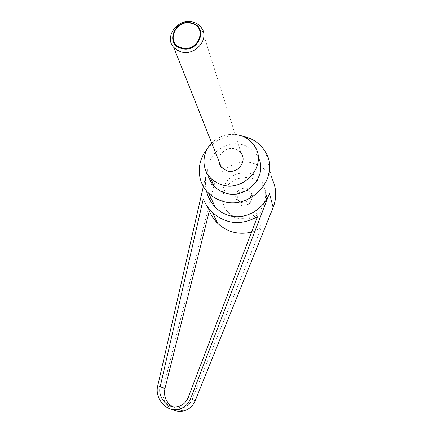 <?xml version="1.0" encoding="UTF-8"?>
<svg xmlns="http://www.w3.org/2000/svg" width="433" height="433" viewBox="0 0 433 433"><rect width="100%" height="100%" fill="white"/><g stroke="black" fill="none" stroke-linecap="round" stroke-linejoin="round"><path stroke-width="0.32" stroke-dasharray="2.17 1.62" d="M201.415 27.761L241.186 153.352L238.599 150.7L235.216 149.017C227.471 146.343 218.162 153.271 218.909 161.157M224.18 191.559C229.777 175.208 255.567 172.264 263.746 187.235C266.923 192.766 267.41 198.617 265.207 204.793C260.195 219.639 237.885 224.186 228.002 212.516C222.719 206.319 221.447 199.332 224.18 191.559M223.049 188.869L224.451 185.427C231.498 169.796 254.653 168.112 262.582 182.986C265.905 188.994 266.533 195.397 264.466 202.2C259.746 218.508 237.771 223.899 227.585 211.575C222.118 205.015 220.608 197.448 223.049 188.869M207.055 149.282C216.608 138.576 228.478 134.225 242.664 136.238M172.291 409.38C164.616 404.492 161.601 397.434 163.252 388.212L213.859 185.854M213.945 185.589C219.147 168.762 238.02 158.148 254.003 163.463C261.9 166.045 267.886 171.105 271.973 178.65L265.759 152.573M203.369 186.417L206.395 173.2C205.069 179.11 205.074 184.956 206.4 190.742M211.705 143.009C218.281 136.666 226.107 133.808 235.195 134.441M208.435 175.419C203.499 157.174 224.938 138.598 243.416 145.028C249.484 146.96 254.133 150.554 257.364 155.804L258.198 157.331M240.613 202.731L248.775 201.139L251.676 193.621L246.426 187.733L238.307 189.335L235.39 196.815L240.613 202.731L241.679 205.567L249.76 203.997L252.628 196.555L247.432 190.72L239.395 192.306L236.515 199.705L241.679 205.567M172.426 406.576C175.338 408.173 178.396 408.703 181.595 408.167C186.526 407.128 190.055 404.178 192.182 399.318L261.218 227.996L251.562 232.104M203.266 198.964L209.339 210.866M257.467 216.689L261.218 227.996M239.395 192.306L238.307 189.335M247.432 190.72L246.426 187.733M236.515 199.705L235.39 196.815M249.76 203.997L248.775 201.139M252.628 196.555L251.676 193.621M206.395 173.2L213.204 188.155M188.193 397.445L192.182 399.318M157.753 385.711L163.252 388.212M262.582 182.986L263.746 187.235M181.595 408.167L177.535 406.614M257.364 155.804L254.88 146.522M227.585 211.575L228.002 212.516"/><path stroke-width="0.65" d="M180.924 51.825C195.012 56.544 210.129 38.716 201.415 27.761C199.429 25.011 196.701 23.149 193.232 22.175C178.515 17.417 163.495 36.691 173.725 47.343L176.94 50.076L180.924 51.825M191.906 23.101C209.274 27.068 198.303 53.838 181.389 48.426C164.123 44.193 175.203 17.856 191.906 23.101M218.909 161.157L219.639 164.459L221.068 166.981L226.627 170.835C236.84 174.607 247.562 161.688 241.186 153.352M191.657 23.42C175.581 18.375 164.924 43.722 181.535 47.787C197.8 52.988 208.36 27.247 191.657 23.42M242.664 136.238L246.501 137.169C255.048 139.875 261.467 145.012 265.759 152.573C281.093 177.346 249.895 211.645 221.517 200.858C216.516 199.202 212.186 196.598 208.533 193.042C196.674 181.779 196.176 162.072 207.055 149.282M206.4 190.742C207.959 197.21 210.958 202.736 215.39 207.315C218.979 210.941 223.141 213.55 227.888 215.141C243.687 220.733 263.058 210.795 269.461 193.286L273.153 207.488L195.18 400.747C192.734 406.354 188.674 409.797 182.997 411.063C179.278 411.74 175.711 411.182 172.291 409.38M235.195 134.441L240.542 135.491C246.783 137.461 251.562 141.142 254.88 146.522C267.648 165.487 243.519 192.934 221.214 184.577C217.02 183.208 213.447 180.983 210.503 177.909C201.329 168.599 201.989 152.535 211.705 143.009M258.198 157.331C268.747 175.982 245.56 200.641 224.678 192.793C220.603 191.456 217.128 189.286 214.259 186.287C211.336 183.164 209.393 179.543 208.435 175.419M188.193 397.445C186.093 402.479 182.542 405.532 177.535 406.614C167.376 408.893 157.401 397.207 160.248 386.485L203.266 198.964C205.415 204.138 208.435 208.614 212.322 212.397C226.021 224.294 241.067 225.723 257.467 216.689L188.193 397.445M251.562 232.104C238.718 235.108 227.493 232.245 217.896 223.509C214.2 219.932 211.347 215.715 209.339 210.866L164.93 388.618C163.522 396.384 166.023 402.371 172.426 406.576M203.369 186.417L157.753 385.711C154.375 398.414 166.299 412.216 178.309 409.347C184.09 408.016 188.193 404.438 190.623 398.609L269.461 193.286M271.973 178.65C276.53 187.911 276.92 197.524 273.153 207.488M160.248 386.485L164.93 388.618M190.623 398.609L195.18 400.747M215.39 207.315L208.533 193.042M214.259 186.287L210.503 177.909M217.896 223.509L212.322 212.397M182.997 411.063L178.309 409.347M173.725 47.343L221.371 167.36"/></g></svg>
